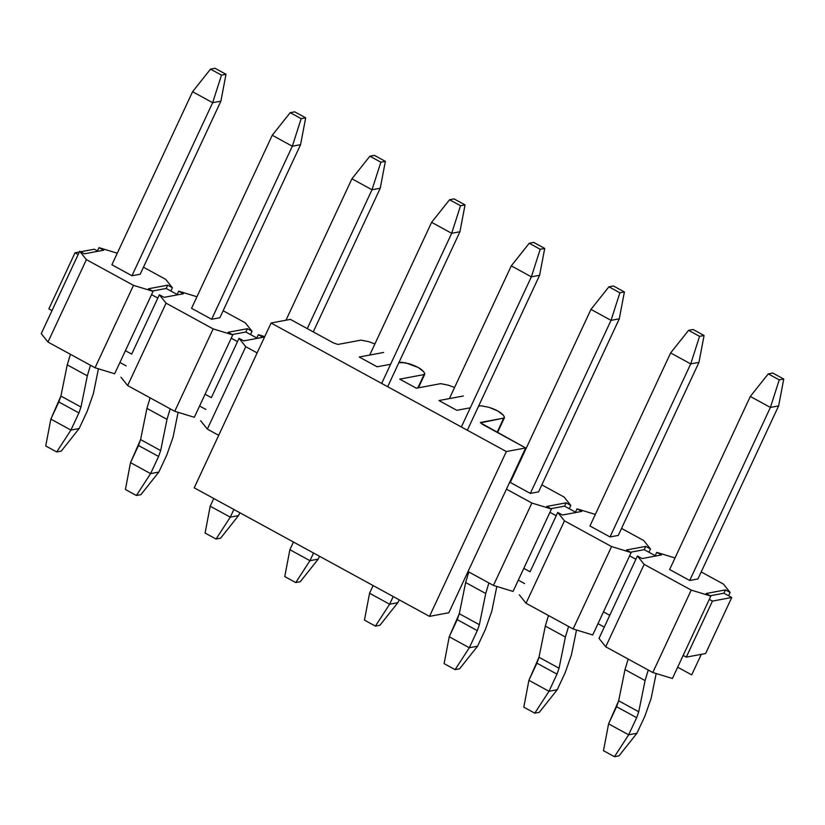 <?xml version="1.0" encoding="UTF-8"?>
<svg xmlns="http://www.w3.org/2000/svg" width="825" height="825" viewBox="0 0 825 825"><rect width="100%" height="100%" fill="white"/><g stroke="black" fill="none" stroke-linecap="round" stroke-linejoin="round"><path stroke-width="1.24" d="M448.81 612.748L429.495 616.368L194.226 487.812L429.495 616.368L448.81 612.748L525.659 447.944L448.81 612.748M480.676 422.421L503.745 418.11L480.49 422.833L525.659 447.944L506.344 451.553L429.495 616.368L506.344 451.553L271.074 323.008L194.226 487.812L271.074 323.008L290.39 319.388L333.527 342.963L290.39 319.388L271.074 323.008L506.344 451.553L525.659 447.944L482.532 424.37L480.439 422.555M359.246 357.019L377.128 366.785L359.246 357.019L383.604 352.461L359.246 357.019M399.713 379.129L416.336 388.204L399.713 379.129L424.071 374.571L424.617 373.292L423.627 371.621L418.038 367.414L405.25 362.701L398.857 362.722L401.486 362.227L409.324 363.804C416.182 366.011 420.946 368.62 423.627 371.621L424.617 373.292L424.071 374.571L399.713 379.129M438.931 400.548L456.802 410.314L438.931 400.548L463.279 396L438.931 400.548M504.302 416.821L503.302 415.15L497.712 410.953L488.998 407.333L481.161 405.766L478.531 406.261L481.161 405.766L488.998 407.333C495.856 409.551 500.62 412.16 503.302 415.15L504.302 416.821L497.104 432.341L503.745 418.11M470.291 407.798L456.802 410.314L470.291 407.798M454.565 387.492L448.532 385.223L440.694 383.656L416.336 388.204L440.694 383.656L448.532 385.223L454.565 387.492M390.617 364.258L377.128 366.785L390.617 364.258M374.89 343.953L368.858 341.694L361.02 340.117L337.951 344.438L333.527 342.963L337.951 344.438L361.02 340.117L368.858 341.694L374.89 343.953M417.842 387.925L424.071 374.571L417.842 387.925M424.617 373.292L424.071 374.571M61.215 451.12L56.708 451.966L45.726 445.964L56.708 451.966L61.215 451.12L79.159 428.536L61.215 451.12M79.159 428.536L70.919 430.083L56.708 451.966L70.919 430.083L50.841 419.11L45.726 445.964L50.841 419.11L70.919 430.083L78.911 412.933L58.833 401.971L50.841 419.11L60.906 396.062L67.248 364.856L70.424 354.307L67.248 364.856L60.906 396.062L58.833 401.971L78.911 412.933L70.919 430.083L79.159 428.536L87.151 411.397L79.159 428.536M111.88 264.773L192.576 91.719L111.88 264.773L131.959 275.746L212.654 102.692L131.959 275.746L140.198 274.209L220.894 101.155L212.654 102.692L192.576 91.719L212.654 102.692L221.492 75.137L210.519 69.135L192.576 91.719L210.519 69.135L221.492 75.137L212.654 102.692L220.894 101.155L225.998 74.291L221.492 75.137L225.998 74.291L215.026 68.289L210.519 69.135L215.026 68.289L225.998 74.291L220.894 101.155L140.198 274.209L131.959 275.746L111.88 264.773M87.151 411.397L93.38 393.669L98.433 368.796L93.38 393.669L87.151 411.397M90.503 365.279L87.326 375.829L80.984 407.024L78.911 412.933L80.984 407.024L60.906 396.062L80.984 407.024L87.326 375.829L67.248 364.856L87.326 375.829L90.503 365.279M140.889 494.66L136.383 495.495L125.41 489.503L136.383 495.495L140.889 494.66L158.833 472.075L140.889 494.66M158.833 472.075L150.593 473.612L136.383 495.495L150.593 473.612L130.515 462.639L125.41 489.503L130.515 462.639L150.593 473.612L158.586 456.472L138.507 445.5L130.515 462.639L140.59 439.591L146.932 408.396L150.109 397.846L146.932 408.396L140.59 439.591L138.507 445.5L158.586 456.472L150.593 473.612L158.833 472.075L166.825 454.936L158.833 472.075M191.555 308.313L272.25 135.259L191.555 308.313L211.633 319.275L292.328 146.231L211.633 319.275L219.873 317.738L300.568 144.684L292.328 146.231L272.25 135.259L292.328 146.231L301.177 118.666L290.194 112.674L272.25 135.259L290.194 112.674L301.177 118.666L292.328 146.231L300.568 144.684L305.683 117.831L301.177 118.666L305.683 117.831L294.7 111.829L290.194 112.674L294.7 111.829L305.683 117.831L300.568 144.684L219.873 317.738L211.633 319.275L191.555 308.313M166.825 454.936L173.054 437.198L178.107 412.335L173.054 437.198L166.825 454.936M170.177 408.818L167.001 419.358L160.669 450.563L158.586 456.472L160.669 450.563L140.59 439.591L160.669 450.563L167.001 419.358L146.932 408.396L167.001 419.358L170.177 408.818M220.574 538.189L216.068 539.034L205.085 533.033L216.068 539.034L220.574 538.189L238.518 515.604L220.574 538.189M238.518 515.604L230.278 517.151L216.068 539.034L230.278 517.151L210.2 506.179L205.085 533.033L210.2 506.179L230.278 517.151L233.857 509.468L230.278 517.151L238.518 515.604L239.848 512.748L238.518 515.604M213.778 498.496L210.2 506.179L213.778 498.496M285.986 320.213L351.935 178.788L285.986 320.213M313.252 331.887L380.243 188.224L372.003 189.76L307.261 328.608L372.003 189.76L351.935 178.788L372.003 189.76L380.851 162.205L369.878 156.203L351.935 178.788L369.878 156.203L380.851 162.205L372.003 189.76L380.243 188.224L385.358 161.36L380.851 162.205L385.358 161.36L374.385 155.358L369.878 156.203L374.385 155.358L385.358 161.36L380.243 188.224L313.252 331.887M300.248 581.728L295.742 582.574L284.759 576.572L295.742 582.574L300.248 581.728L318.192 559.144L300.248 581.728M318.192 559.144L309.952 560.68L295.742 582.574L309.952 560.68L289.874 549.708L284.759 576.572L289.874 549.708L309.952 560.68L313.531 553.008L309.952 560.68L318.192 559.144L319.522 556.277L318.192 559.144M293.452 542.035L289.874 549.708L293.452 542.035M369.713 355.059L431.609 222.327L369.713 355.059M387.668 386.708L459.927 231.753L451.688 233.3L381.676 383.429L451.688 233.3L431.609 222.327L451.688 233.3L460.536 205.734L449.553 199.743L431.609 222.327L449.553 199.743L460.536 205.734L451.688 233.3L459.927 231.753L465.042 204.899L460.536 205.734L465.042 204.899L454.059 198.897L449.553 199.743L454.059 198.897L465.042 204.899L459.927 231.753L387.668 386.708M379.923 625.257L375.416 626.103L364.444 620.101L375.416 626.103L379.923 625.257L397.867 602.673L379.923 625.257M397.867 602.673L389.627 604.22L375.416 626.103L389.627 604.22L369.559 593.247L364.444 620.101L369.559 593.247L389.627 604.22L393.205 596.537L389.627 604.22L397.867 602.673L399.207 599.816L397.867 602.673M373.137 585.564L369.559 593.247L373.137 585.564M449.388 398.588L511.283 265.856L449.388 398.588M467.352 430.238L539.602 275.292L531.362 276.829L461.35 426.968L531.362 276.829L511.283 265.856L531.362 276.829L540.21 249.274L529.227 243.272L511.283 265.856L529.227 243.272L540.21 249.274L531.362 276.829L539.602 275.292L544.717 248.428L540.21 249.274L544.717 248.428L533.734 242.426L529.227 243.272L533.734 242.426L544.717 248.428L539.602 275.292L467.352 430.238M459.608 668.797L455.101 669.642L444.118 663.64L455.101 669.642L459.608 668.797L477.551 646.212L459.608 668.797M477.551 646.212L469.312 647.749L455.101 669.642L469.312 647.749L449.233 636.776L444.118 663.64L449.233 636.776L469.312 647.749L477.304 630.609L457.225 619.637L449.233 636.776L459.298 613.728L465.64 582.533L468.817 571.983L465.64 582.533L459.298 613.728L457.225 619.637L477.304 630.609L469.312 647.749L477.551 646.212L485.543 629.073L477.551 646.212M510.273 482.45L590.968 309.396L510.273 482.45L530.341 493.412L611.036 320.368L530.341 493.412L538.581 491.875L619.286 318.821L611.036 320.368L590.968 309.396L611.036 320.368L619.884 292.803L608.912 286.811L590.968 309.396L608.912 286.811L619.884 292.803L611.036 320.368L619.286 318.821L624.391 291.968L619.884 292.803L624.391 291.968L613.418 285.966L608.912 286.811L613.418 285.966L624.391 291.968L619.286 318.821L538.581 491.875L530.341 493.412L510.273 482.45M485.543 629.073L491.772 611.335L496.825 586.472L491.772 611.335L485.543 629.073M488.895 582.955L485.719 593.495L479.377 624.7L477.304 630.609L479.377 624.7L459.298 613.728L479.377 624.7L485.719 593.495L465.64 582.533L485.719 593.495L488.895 582.955M539.282 712.326L534.775 713.171L523.803 707.169L534.775 713.171L539.282 712.326L557.226 689.741L539.282 712.326M557.226 689.741L548.986 691.288L534.775 713.171L548.986 691.288L528.908 680.316L523.803 707.169L528.908 680.316L548.986 691.288L556.978 674.138L536.9 663.176L528.908 680.316L538.983 657.267L545.315 626.062L548.491 615.512L545.315 626.062L538.983 657.267L536.9 663.176L556.978 674.138L548.986 691.288L557.226 689.741L565.218 672.602L557.226 689.741M589.947 525.979L670.643 352.925L589.947 525.979L610.026 536.951L690.721 363.897L610.026 536.951L618.265 535.415L698.961 362.361L690.721 363.897L670.643 352.925L690.721 363.897L699.569 336.342L688.586 330.34L670.643 352.925L688.586 330.34L699.569 336.342L690.721 363.897L698.961 362.361L704.076 335.497L699.569 336.342L704.076 335.497L693.093 329.505L688.586 330.34L693.093 329.505L704.076 335.497L698.961 362.361L618.265 535.415L610.026 536.951L589.947 525.979M565.218 672.602L571.447 654.875L576.5 630.001L571.447 654.875L565.218 672.602M568.569 626.484L565.393 637.034L559.051 668.229L556.978 674.138L559.051 668.229L538.983 657.267L559.051 668.229L565.393 637.034L545.315 626.062L565.393 637.034L568.569 626.484M618.967 755.865L614.46 756.711L603.477 750.709L614.46 756.711L618.967 755.865L636.91 733.281L618.967 755.865M636.91 733.281L628.66 734.817L614.46 756.711L628.66 734.817L608.592 723.845L603.477 750.709L608.592 723.845L628.66 734.817L636.653 717.678L616.584 706.705L608.592 723.845L618.657 700.796L624.999 669.601L628.176 659.051L624.999 669.601L618.657 700.796L616.584 706.705L636.653 717.678L628.66 734.817L636.91 733.281L644.903 716.141L636.91 733.281M669.622 569.518L750.317 396.464L669.622 569.518L689.7 580.48L770.395 407.437L689.7 580.48L669.622 569.518M644.903 716.141L651.131 698.404L656.174 673.54L651.131 698.404L644.903 716.141M697.94 578.944L778.635 405.89L770.395 407.437L750.317 396.464L770.395 407.437L779.243 379.871L768.261 373.88L750.317 396.464L768.261 373.88L779.243 379.871L770.395 407.437L778.635 405.89L783.75 379.036L779.243 379.871L783.75 379.036L772.767 373.034L768.261 373.88L772.767 373.034L783.75 379.036L778.635 405.89L697.94 578.944L689.7 580.48L697.94 578.944M648.254 670.024L645.078 680.563L638.736 711.769L636.653 717.678L638.736 711.769L618.657 700.796L638.736 711.769L645.078 680.563L624.999 669.601L645.078 680.563L648.254 670.024M701.302 654.328L691.711 674.881L701.302 654.328M723.422 584.079L730.146 592.474L728.609 595.774L731.744 597.486L705.612 653.524L731.744 597.486L728.609 595.774L730.146 592.474L723.422 584.079L701.209 571.942L723.422 584.079M677.665 667.208L691.711 674.881L677.665 667.208M706.128 593.515L725.433 589.906L730.146 592.474L725.433 589.906L723.896 593.206L728.609 595.774L723.896 593.206L710.222 595.763L723.896 593.206L725.433 589.906L706.128 593.515L710.83 596.093L706.128 593.515M675.015 557.958L656.741 552.368L661.444 554.947L642.128 558.556L637.426 555.978L644.15 564.372L691.226 590.102L710.83 596.093L691.226 590.102L644.15 564.372L637.426 555.978L642.128 558.556L661.444 554.947L656.741 552.368L675.015 557.958M709.294 599.383L712.429 601.095L731.744 597.486L712.429 601.095L686.297 657.133L705.612 653.524L686.297 657.133L683.162 655.421L710.83 596.093L683.162 655.421L686.297 657.133L712.429 601.095L709.294 599.383M609.757 615.316L603.488 611.892L609.757 615.316L599.002 638.385L605.715 646.779L644.15 564.372L605.715 646.779L652.802 672.509L691.226 590.102L652.802 672.509L672.406 678.49L683.162 655.421L672.406 678.49L652.802 672.509L605.715 646.779L599.002 638.385L637.426 555.978L609.757 615.316M530.083 571.777L523.803 568.353L530.083 571.777L556.205 515.749L549.935 512.315L513.047 591.422L549.935 512.315L556.205 515.749L530.083 571.777M211.365 397.64L205.095 394.216L211.365 397.64L237.497 341.612L231.227 338.178L194.329 417.285L231.227 338.178L237.497 341.612L211.365 397.64M131.691 354.111L125.41 350.677L131.691 354.111L157.822 298.073L151.542 294.649L114.654 373.756L153.079 291.349L133.485 285.357L95.05 367.764L114.654 373.756L95.05 367.764L47.974 342.045L41.25 333.651L52.006 310.571L48.871 308.859L52.006 310.571L78.138 254.543L75.003 252.821L48.871 308.859L75.003 252.821L79.313 252.017L75.003 252.821L78.138 254.543L41.25 333.651L47.974 342.045L86.398 259.638L79.674 251.243L78.138 254.543L79.674 251.243L86.398 259.638L133.485 285.357L153.079 291.349L148.376 288.781L167.692 285.172L172.394 287.739L170.858 291.029L177.127 294.463L178.664 291.163L196.948 296.752L178.664 291.163L183.377 293.741L164.062 297.351L159.359 294.772L131.691 354.111M655.205 555.668L656.741 552.368L655.205 555.668L655.803 555.998L648.924 552.245L655.205 555.668M199.598 406.003L205.868 409.427L199.598 406.003M250.532 334.568L256.812 337.992L258.349 334.702L264.722 336.641L258.349 334.702L263.051 337.27L243.736 340.88L239.033 338.312L237.497 341.612L239.033 338.312L245.757 346.706L239.033 338.312L243.736 340.88L263.051 337.27L258.349 334.702L256.812 337.992L245.829 332.001L232.155 334.558L245.829 332.001L250.532 334.568L252.068 331.268L250.532 334.568M518.306 580.14L524.587 583.564L518.306 580.14M569.25 508.705L575.52 512.129L577.057 508.839L595.341 514.418L577.057 508.839L581.769 511.407L562.454 515.017L557.741 512.449L556.205 515.749L557.741 512.449L564.465 520.843L557.741 512.449L562.454 515.017L581.769 511.407L577.057 508.839L575.52 512.129L564.548 506.137L550.873 508.695L564.548 506.137L569.25 508.705L570.787 505.405L569.25 508.705M597.991 623.669L604.261 627.103L597.991 623.669M629.609 555.854L592.721 634.961L629.609 555.854L635.889 559.278L629.609 555.854L631.146 552.554L611.552 546.562L573.127 628.97L592.721 634.961L573.127 628.97L526.041 603.25L519.317 594.856L526.041 603.25L564.465 520.843L611.552 546.562L631.146 552.554L629.609 555.854M80.644 251.769L94.318 249.212L97.453 250.924L94.318 249.212L80.644 251.769M119.914 362.464L126.194 365.898L119.914 362.464M648.924 552.245L644.222 549.667L630.548 552.224L644.222 549.667L648.924 552.245L650.461 548.945L648.924 552.245M245.355 322.874L252.068 331.268L245.355 322.874L223.132 310.736L245.355 322.874M257.41 338.322L256.812 337.992L257.41 338.322M515.048 470.704L515.656 470.889L515.048 470.704M564.063 497.011L570.787 505.405L564.063 497.011L541.85 484.873L564.063 497.011M576.128 512.459L575.52 512.129L576.128 512.459M643.737 540.55L650.461 548.945L645.758 546.377L644.222 549.667L645.758 546.377L626.443 549.986L631.146 552.554L626.443 549.986L645.758 546.377L650.461 548.945L643.737 540.55L621.524 528.413L643.737 540.55M551.471 509.025L531.877 503.033L493.443 585.441L513.047 591.422L493.443 585.441L468.022 571.55L493.443 585.441L531.877 503.033L551.471 509.025L546.769 506.447L566.084 502.838L570.787 505.405L566.084 502.838L564.548 506.137L566.084 502.838L546.769 506.447L551.471 509.025L549.935 512.315L551.471 509.025M218.697 435.322L207.333 429.113L200.609 420.719L207.333 429.113L245.757 346.706L257.132 352.914L245.757 346.706L207.333 429.113L218.697 435.322M232.763 334.888L213.159 328.897L174.735 411.304L194.329 417.285L174.735 411.304L127.648 385.574L120.924 377.18L127.648 385.574L166.083 303.167L159.359 294.772L166.083 303.167L213.159 328.897L232.763 334.888L228.051 332.31L247.366 328.701L252.068 331.268L247.366 328.701L245.829 332.001L247.366 328.701L228.051 332.31L232.763 334.888L231.227 338.178L232.763 334.888M177.736 294.793L166.155 288.461L152.481 291.019L166.155 288.461L170.858 291.029L172.394 287.739L165.67 279.345L172.394 287.739L167.692 285.172L166.155 288.461L167.692 285.172L148.376 288.781L153.079 291.349L151.542 294.649L157.822 298.073L159.359 294.772L164.062 297.351L183.377 293.741L178.664 291.163L177.127 294.463L177.736 294.793M98.051 251.254L97.453 250.924L98.99 247.634L117.263 253.213L98.99 247.634L103.692 250.202L84.387 253.811L79.674 251.243L84.387 253.811L103.692 250.202L98.99 247.634L97.453 250.924L98.051 251.254M506.447 489.142L531.877 503.033L506.447 489.142M526.041 603.25L573.127 628.97L611.552 546.562L564.465 520.843L526.041 603.25M127.648 385.574L174.735 411.304L213.159 328.897L166.083 303.167L127.648 385.574M165.67 279.345L143.457 267.207L165.67 279.345M47.974 342.045L95.05 367.764L133.485 285.357L86.398 259.638L47.974 342.045M418.399 387.822L424.782 374.148M497.516 432.558L504.457 417.687"/></g></svg>
